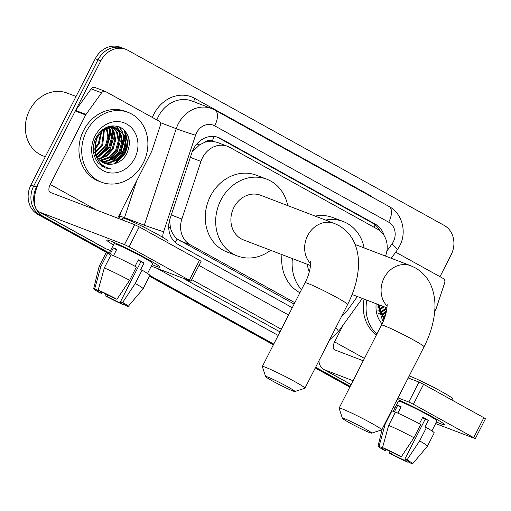 <?xml version="1.0" encoding="UTF-8"?>
<svg xmlns="http://www.w3.org/2000/svg" width="511" height="511" viewBox="0 0 511 511"><rect width="100%" height="100%" fill="white"/><g stroke="black" fill="none" stroke-linecap="round" stroke-linejoin="round"><path stroke-width="0.77" d="M204.847 142.262A22.42 19.456 -69.1 0 1 212.455 141.272L212.154 141.106A7.473 6.483 110.9 0 0 204.847 142.262L199.584 144.856L192.091 152.118M169.556 220.311L170.444 227.912C171.709 232.524 173.951 236.216 177.176 238.982L294.138 304.09M385.505 256.088A22.42 19.456 110.9 0 0 377.508 229.164L229.663 147.315A22.42 19.456 110.9 0 0 227.51 146.312L217.086 142.326L212.455 141.272M341.655 316.181A22.42 19.456 110.9 0 0 347.269 310.599L357.4 296.546M227.51 146.312A22.42 19.456 110.9 0 0 200.938 161.412L181.871 219.021A22.42 19.456 110.9 0 0 190.277 244.801L294.847 302.697M109.316 253.022L43.371 216.517A22.42 19.456 -69.1 0 1 36.473 187.128L100.814 60.854L98.035 59.793A22.42 19.456 -69.1 0 1 123.106 48.296A22.42 19.456 -69.1 0 0 98.035 59.793L33.694 186.068L98.035 59.793L95.263 58.733A22.42 19.456 -69.1 0 1 120.328 47.236L125.878 49.363A22.42 19.456 -69.1 0 1 128.031 50.365L444.231 225.428A22.42 19.456 -69.1 0 1 451.13 254.817L439.99 276.681M43.371 216.517L40.599 215.457A22.42 19.456 -69.1 0 1 33.694 186.068A22.42 19.456 -69.1 0 0 40.599 215.457L109.124 253.392L40.599 215.457L37.82 214.396A22.42 19.456 -69.1 0 1 30.922 185.008L95.263 58.733M350.009 386.763L315.44 367.626L350.009 386.763M273.577 344.446L149.678 275.851L273.577 344.446M349.818 387.134L315.249 367.997M273.385 344.816L149.493 276.221M108.932 253.769L37.82 214.396M384.138 235.616A22.42 19.456 110.9 0 0 375.323 224.157L220.643 138.513A22.42 19.456 110.9 0 0 218.491 137.51A22.42 19.456 110.9 0 0 191.919 152.61L169.991 218.868A22.42 19.456 110.9 0 0 178.396 244.641L292.292 307.705M217.079 137.044A22.42 19.456 -69.1 0 1 217.871 137.453L372.551 223.096A22.42 19.456 -69.1 0 1 379.845 230.723M127.827 135.287A29.893 25.94 -69.1 0 1 124.377 154.852A29.893 25.94 -69.1 0 0 127.827 135.287M100.814 60.854A22.42 19.456 -69.1 0 1 125.878 49.363M350.195 386.393L315.632 367.256M273.762 344.075L149.87 275.48M124.186 130.037A29.893 25.94 -69.1 0 1 125.316 137.453M125.214 141.17A29.893 25.94 -69.1 0 1 121.599 153.792M431.552 416.369A29.893 1.808 27 0 1 444.251 424.386A29.893 1.808 27 0 1 436.42 422.009A29.893 1.808 27 0 0 444.308 424.635A29.893 1.808 27 0 0 431.552 416.369A29.893 1.808 27 0 0 397.245 399.398A29.893 1.808 27 0 1 431.552 416.369M395.674 252.147L443.293 278.514A3.737 3.245 110.9 0 1 444.691 282.807L436.241 308.325A3.737 3.245 110.9 0 1 435.992 308.931L434.695 311.474M318.864 360.9A29.893 14.742 -61 0 0 323.604 369.376A29.893 14.742 -61 0 0 324.536 369.811L353.088 380.721M397.801 402.336A29.893 1.808 27 0 1 396.229 401.391A29.893 1.808 27 0 0 397.801 402.336M393.189 407.356L394.907 408.014M435.621 423.574L475.294 438.674L473.697 437.64L483.853 417.704L485.45 418.739L475.294 438.674M413.412 404.265L408.838 402.029L418.994 382.087L423.574 384.329L413.412 404.265L473.697 437.64M398.012 397.89L408.838 402.029M423.574 384.329L483.853 417.704M418.994 382.087L408.174 377.955M363.244 360.779L334.699 349.869A7.473 3.686 119 0 1 334.462 349.76A7.473 3.686 119 0 1 334.616 341.897L343.341 324.779M422.508 417.659A14.947 0.907 -153 0 1 422.584 417.704A14.947 0.907 -153 0 1 425.203 419.192L404.884 459.07A14.947 0.907 27 0 1 408.64 461.714A14.947 0.907 27 0 1 408.072 461.688L408.289 461.267M405.178 459.242L404.603 460.36A14.947 0.907 27 0 1 391.452 453.934L392.244 452.376M419.41 423.74L422.712 417.263A21.673 1.309 27 0 1 425.708 418.899A21.673 1.309 27 0 1 428.397 420.412L425.011 427.055L426.417 427.598A24.662 1.495 27 0 1 434.229 432.894L427.458 446.186A24.662 1.495 27 0 1 427.445 446.199A24.662 1.495 27 0 0 419.646 440.891L426.417 427.598M393.17 411.425L398.369 401.224A21.673 1.309 27 0 1 427.739 414.906A21.673 1.309 27 0 1 436.988 420.898L431.891 430.901M397.865 413.131L401.135 406.718A21.673 1.309 27 0 0 397.667 405.395L394.281 412.038L391.975 410.761L385.198 424.053L379.079 446.231L382.579 448.166L382.816 447.7M409.196 375.949A25.409 1.539 27 0 1 441.664 391.643A25.409 1.539 27 0 1 452.503 398.669L451.839 399.979M391.528 410.627A24.662 1.495 27 0 1 391.975 410.761M395.444 412.09A24.662 1.495 27 0 1 420.732 424.449L413.955 437.742L401.333 456.738L399.2 455.921A14.947 0.907 27 0 0 386.048 449.495L382.547 447.559L388.667 425.382L395.444 412.09M384.751 423.919A24.662 1.495 27 0 1 385.198 424.053M388.667 425.382A24.662 1.495 27 0 1 413.955 437.742M389.989 451.29L389.318 453.116L391.452 453.934M404.603 460.36L408.104 462.295L408.43 461.887M408.104 462.295A19.431 1.175 27 0 1 389.318 453.116M386.354 449.629L385.767 450.785L383.633 449.967A19.431 1.175 27 0 1 378.006 446.122A19.431 1.175 27 0 1 379.079 446.231M382.547 447.559A19.431 1.175 27 0 1 401.333 456.738M385.767 450.785A14.947 0.907 27 0 1 382.011 448.141A14.947 0.907 27 0 1 382.579 448.166M404.884 459.07L407.018 459.887L419.646 440.891M407.018 459.887A19.431 1.175 27 0 1 412.626 463.764A19.431 1.175 27 0 1 411.572 463.624L408.072 461.688M425.203 419.192L428.397 420.412M397.667 405.395L400.899 407.184M383.87 319.72L379.168 306.172A18.683 16.211 -69.1 0 0 384.502 318.066M382.062 323.814A26.157 22.695 -69.1 0 1 376.198 303.732M377.757 304.326L382.452 320.416M384.195 317.778L384.611 317.759M382.822 316.258L385.313 315.677M383.154 316.667L385.109 316.309M381.57 314.431L386.246 312.272M381.87 314.923L386.003 313.269M380.478 312.208L386.623 307.711M378.734 313.505L380.19 313.026M380.733 312.809L386.91 308.644M377.987 310.401L379.034 309.8M379.616 309.423L383.154 306.389M379.801 310.19L384.023 306.721M377.667 306.964L378.351 306.376M379.13 305.635L379.686 305.061M377.706 307.941L378.479 307.341M379.207 306.721L380.554 305.393M378.236 304.511L379.98 312.336M379.105 304.843L379.168 306.172M376.843 334.105A37.367 32.423 -69.1 0 1 366.86 300.161M376.409 334.954A37.367 32.423 -69.1 0 1 364.081 299.101M383.672 313.665L386.418 311.499M381.896 314.335L386.565 310.784M364.669 428.563A16.441 0.996 -153 0 0 349.671 420.943A16.441 0.996 -153 0 0 342.389 418.247A16.441 0.996 -153 0 0 349.403 422.731A16.441 0.996 -153 0 0 371.631 433.149A16.441 0.996 -153 0 0 364.669 428.563M342.389 418.247L339.112 408.238A23.915 1.45 27 0 1 339.112 408.142A23.915 1.45 27 0 1 371.523 423.242A23.915 1.45 27 0 1 381.73 429.853A23.915 1.45 27 0 1 381.647 429.911L371.631 433.149M325.564 220.075A41.104 35.668 -69.1 0 1 343.175 221.506A41.104 35.668 -69.1 0 1 364.139 247.918M315.159 216.096A41.104 35.668 -69.1 0 1 332.77 217.533L343.175 221.506M307.418 264.34A23.915 20.753 110.9 0 0 309.327 271.858M301.464 289.705A41.104 35.668 -69.1 0 1 292.394 258.592M299.931 292.726A41.104 35.668 -69.1 0 1 281.983 254.619M287.897 386.91A16.441 0.996 -153 0 0 272.9 379.29A16.441 0.996 -153 0 0 265.618 376.594A16.441 0.996 -153 0 0 272.631 381.072A16.441 0.996 -153 0 0 294.86 391.496A16.441 0.996 -153 0 0 287.897 386.91M265.618 376.594L262.341 366.585A23.915 1.45 27 0 1 262.341 366.489A23.915 1.45 27 0 1 294.751 381.589A23.915 1.45 27 0 1 304.958 388.2A23.915 1.45 27 0 1 304.875 388.258L294.86 391.496M310.547 261.779C311.007 260.278 311.001 272.012 305.01 282.749A23.915 1.45 -153 0 1 337.42 297.849A23.915 1.45 -153 0 1 347.627 304.46C353.669 292.605 357.221 280.743 358.288 268.875C359.022 260.61 358.09 252.798 355.49 245.44C352.341 236.791 346.777 230.148 338.806 225.504L334.36 223.435L260.61 195.247A23.915 20.753 110.9 0 0 233.872 207.504A23.915 20.753 110.9 0 0 243.53 239.921L310.567 265.541M270.626 250.275A41.104 35.668 -69.1 0 1 237.398 255.973A41.104 35.668 -69.1 0 1 220.79 200.261A41.104 35.668 -69.1 0 1 266.742 179.189A41.104 35.668 -69.1 0 1 287.706 205.601M237.398 255.973L226.986 251.993A41.104 35.668 -69.1 0 1 210.385 196.288A41.104 35.668 -69.1 0 1 256.337 175.209L266.742 179.189M147.2 258.93A29.893 1.808 27 0 1 159.898 266.953A29.893 1.808 27 0 1 152.067 264.577A29.893 1.808 27 0 0 159.962 267.196A29.893 1.808 27 0 0 147.2 258.93A29.893 1.808 27 0 0 106.927 239.966A29.893 1.808 27 0 0 113.455 244.903A29.893 1.808 27 0 1 106.69 240.055A29.893 1.808 27 0 1 147.2 258.93M86.014 114.419A3.737 3.245 110.9 0 0 85.676 114.969L75.27 110.989A3.737 3.245 -69.1 0 1 75.602 110.44L86.014 114.419L101.568 92.83A3.737 3.245 110.9 0 1 105.407 91.469A3.737 3.245 110.9 0 1 105.764 91.635L158.94 121.075A3.737 3.245 110.9 0 1 160.339 125.374L151.895 150.892A3.737 3.245 110.9 0 1 151.646 151.492L117.671 218.165M75.27 110.989L39.858 180.485A29.893 14.742 -61 0 0 39.258 211.937A29.893 14.742 -61 0 0 40.19 212.372L124.486 244.597L134.649 224.655L50.346 192.436A7.473 3.686 119 0 1 50.116 192.328A7.473 3.686 119 0 1 50.263 184.465L85.676 114.969M75.602 110.44L91.156 88.857A3.737 3.245 -69.1 0 1 95.001 87.49L105.407 91.469M39.258 211.937L105.228 248.467A29.893 14.742 -61 0 0 106.16 248.895L110.555 250.582M151.275 266.142L190.942 281.242L189.345 280.207L199.507 260.271L201.098 261.3L190.942 281.242M134.649 224.655L139.222 226.89L129.066 246.832L189.345 280.207M129.066 246.832L124.486 244.597M139.222 226.89L199.507 260.271M138.162 260.227A14.947 0.907 -153 0 1 138.232 260.265A14.947 0.907 -153 0 1 140.857 261.76L120.539 301.637A14.947 0.907 27 0 1 124.294 304.275A14.947 0.907 27 0 1 123.726 304.256L123.937 303.834M120.826 301.803L120.257 302.927A14.947 0.907 27 0 1 107.106 296.501L107.898 294.943M135.064 266.308L138.36 259.831A21.673 1.309 27 0 1 141.355 261.46A21.673 1.309 27 0 1 144.051 262.98L140.659 269.623L142.071 270.159A24.662 1.495 27 0 1 149.883 275.455L143.106 288.747A24.662 1.495 27 0 1 143.099 288.766L128.28 306.325A19.431 1.175 27 0 1 127.22 306.191L123.726 304.256M108.817 253.993L114.017 243.792A21.673 1.309 27 0 1 143.387 257.474A21.673 1.309 27 0 1 152.636 263.465L147.538 273.468M113.519 255.698L116.783 249.285A21.673 1.309 27 0 0 113.314 247.956L109.929 254.606L107.623 253.328L100.852 266.621L94.733 288.798L98.227 290.733L98.463 290.267M122.033 219.832L122.876 218.165A25.409 1.539 27 0 1 157.311 234.21A25.409 1.539 27 0 1 168.157 241.237L167.493 242.546M102.008 292.19L101.414 293.352L99.281 292.535A19.431 1.175 27 0 1 93.66 288.689L99.153 266.378A24.662 1.495 27 0 1 99.166 266.359L105.937 253.066A24.662 1.495 27 0 1 107.623 253.328M111.091 254.657A24.662 1.495 27 0 1 136.38 267.01L129.609 280.303L116.987 299.299L114.854 298.488A14.947 0.907 27 0 0 101.695 292.056L98.201 290.12L104.321 267.949L111.091 254.657M99.166 266.359A24.662 1.495 27 0 1 100.852 266.621M104.321 267.949A24.662 1.495 27 0 1 129.609 280.303M105.643 293.857L104.972 295.684L107.106 296.501M120.257 302.927L123.751 304.863L124.084 304.454M123.751 304.863A19.431 1.175 27 0 1 104.972 295.684M93.66 288.689A19.431 1.175 27 0 1 94.733 288.798M98.201 290.12A19.431 1.175 27 0 1 116.987 299.299M101.414 293.352A14.947 0.907 27 0 1 97.658 290.708A14.947 0.907 27 0 1 98.227 290.733M120.539 301.637L122.672 302.448L135.294 283.452L142.071 270.159M135.294 283.452A24.662 1.495 27 0 1 143.106 288.747M122.672 302.448A19.431 1.175 27 0 1 128.28 306.325M140.857 261.76L144.051 262.98M113.314 247.956L116.546 249.751M45.326 156.736L43.135 155.9A33.63 29.178 -69.1 0 1 29.549 110.319A33.63 29.178 -69.1 0 1 67.145 93.079L76.037 96.47M86.372 131.551A37.367 32.423 -69.1 0 1 128.152 112.394A37.367 32.423 -69.1 0 1 143.246 163.035A37.367 32.423 -69.1 0 1 101.472 182.197A37.367 32.423 -69.1 0 1 86.372 131.551M101.472 182.197L98.693 181.137A37.367 32.423 -69.1 0 1 83.6 130.49A37.367 32.423 -69.1 0 1 125.374 111.334L128.152 112.394M98.106 162.977L105.106 167.915L111.641 169.052C101.216 166.912 95.608 160.141 94.822 148.739A18.683 16.211 -69.1 0 0 104.672 163.418A18.683 16.211 -69.1 0 0 112.426 164.12C118.392 163.194 123.068 159.911 126.46 154.277C131.659 142.741 129.8 133.844 120.877 127.584C111.008 123.605 102.781 126.856 96.202 137.338C91.827 146.753 92.459 155.299 98.106 162.977M134.712 158.314A26.157 22.695 -69.1 0 1 102.96 170.553A26.157 22.695 -69.1 0 1 94.905 136.271A26.157 22.695 -69.1 0 1 126.664 124.032A26.157 22.695 -69.1 0 1 134.712 158.314M102.89 162.594L107.61 162.952L116.201 159.86L122.627 152.719L125.246 143.47L123.426 134.617L116.451 127.929M103.292 162.805L108.473 163.284L117.07 160.192L123.496 153.051L126.108 143.802L124.294 134.949L116.885 128.089L110.657 127.296L102.641 130.605L96.796 137.97L94.822 148.739M101.325 161.585L104.142 161.623L112.733 158.538L119.159 151.397L121.778 142.141L119.957 133.288L114.643 127.45M101.708 161.859L105.004 161.955L113.595 158.87L120.028 151.722L122.64 142.473L120.826 133.62L115.103 127.546M99.843 160.339L109.265 157.209L115.69 150.068L118.303 140.812L116.489 131.966L112.733 127.233M100.207 160.678L101.536 160.633L110.127 157.541L116.553 150.4L119.172 141.145L117.358 132.298L113.218 127.265M98.47 158.825L106.384 155.465L112.222 148.739L114.834 139.49L113.02 130.637L110.721 127.29M98.808 159.234L107.003 155.976L113.084 149.071L115.703 139.822L113.889 130.969L111.238 127.245M97.224 156.998L108.754 147.417L111.366 138.162L109.552 129.309L108.588 127.667M97.524 157.49L109.616 147.749L112.235 138.494L110.421 129.641L109.137 127.539M96.132 154.776L105.279 146.089L107.885 137.133L106.307 128.446M94.382 156.072L95.838 155.593M96.387 155.376L106.147 146.421L108.766 137.172L106.895 128.204M93.641 152.968L94.682 152.361M95.263 151.991L101.81 144.766L103.81 129.781M95.455 152.751L102.679 145.092L104.461 129.379M93.315 149.531L94.005 148.944M94.784 148.203L98.342 143.438L100.942 132.094M93.36 150.509L94.133 149.908M94.854 149.289L99.211 143.77L101.715 131.372M93.877 143.757L94.158 143.323M93.539 145.712L93.935 145.207M95.027 143.655L98.106 135.594M116.885 128.089L109.788 126.964L102.602 129.679M114.234 127.213L112.976 126.6M114.688 127.328L111.059 125.962M113.416 126.76L110.632 126.038M112.356 126.932L111.174 126.128M112.835 126.977L111.634 126.223M110.37 126.913L109.661 126.243M110.874 126.894L110.037 126.16M108.268 127.207L107.93 126.76M108.805 127.105L108.396 126.607M94.842 140.429L95.627 154.897M104.544 163.367L112.426 164.12M99.319 156.225L107.278 147.379L109.776 129.775M102.794 157.554L110.746 148.707L113.244 131.103M109.731 160.205L117.683 151.358L120.187 133.754M119.472 131.423L118.341 128.919M118.207 128.676L116.399 126M113.199 161.533L121.152 152.68L123.656 135.076M122.94 132.745L119.542 126.939M101.938 166.311L104.474 166.554M116.112 163.22L124.62 154.009L127.744 142.729L125.47 131.94L124.665 130.522M97.55 156.896L106.844 147.213L109.814 137.829L108.964 128.261M101.018 158.225L110.312 148.541L113.289 139.152L112.439 129.59M107.955 160.876L117.249 151.192L120.226 141.803L119.376 132.24M118.75 130.516L117.83 128.612M117.741 128.446L116.048 125.942M111.424 162.204L120.717 152.521L123.694 143.131L122.844 133.563M122.218 131.844L119.095 126.76M101.74 166.184L104.206 166.394M114.605 163.692L124.186 153.843L127.309 142.563L125.035 131.774L123.764 129.634M104.991 167.87L111.641 169.052M196.812 143.961A22.42 0.581 18.3 0 0 199.584 144.856M374.141 227.306A22.42 11.057 -61 0 0 375.106 224.827M175.171 242.335A22.42 11.057 -61 0 0 177.176 238.982M168.707 227.35A22.42 0.581 18.3 0 0 170.444 227.912M212.154 141.106A22.42 11.057 -61 0 0 214.186 136.482M179.846 240.815L190.277 244.801M171.281 214.971L181.871 219.021M190.348 157.362L200.938 161.412M30.922 185.008L36.473 187.128M372.551 223.096L375.323 224.157M386.865 251.086L391.975 244.003A14.947 12.967 110.9 0 0 393.323 241.786A14.947 12.967 110.9 0 0 388.718 222.202L214.697 125.847A14.947 12.967 110.9 0 0 196.55 132.841A14.947 12.967 110.9 0 0 195.547 135.249L163.609 231.745A14.947 12.967 110.9 0 0 162.754 237.321M391.975 244.003A14.947 2.172 35.8 0 1 397.162 250.09L399.698 245.919C407.069 232.301 402.413 213.509 389.024 206.47A14.947 7.371 119 0 1 388.718 222.202M143.732 227.076A29.893 25.94 -69.1 0 1 144.294 225.198L176.231 128.702A29.893 25.94 -69.1 0 1 178.237 123.892A29.893 25.94 -69.1 0 1 211.663 108.568L191.887 101.012A29.893 25.94 110.9 0 0 158.467 116.336A29.893 25.94 110.9 0 0 156.883 119.938M160.275 122.602L176.231 128.702A14.947 0.39 18.3 0 0 195.547 135.249M152.38 117.447A33.63 29.178 -69.1 0 1 194.717 98.361L368.738 194.71A3.737 1.846 -61 0 0 368.54 195.132M368.738 194.71A33.63 29.178 -69.1 0 1 372.775 197.476M278.169 335.433L156.896 268.294M118.922 218.644A33.63 29.178 -69.1 0 1 119.689 216.006L121.394 210.864M163.609 231.745A14.947 0.39 18.3 0 1 144.294 225.198L124.518 217.641A29.893 25.94 110.9 0 0 124.301 218.338M136.718 180.785L124.518 217.641L119.689 216.006M281.325 329.237L191.753 279.645M183.481 278.457L279.977 331.882M199.003 265.426L288.568 315.019M194.717 98.361A3.737 1.846 -61 0 0 194.269 101.919M335.682 327.896A14.947 2.172 35.8 0 1 338.346 331.703L362.325 298.43M389.024 206.47L214.997 110.121A14.947 7.371 119 0 1 214.697 125.847M217.871 137.453L220.643 138.513M324.536 369.811L351.14 384.54M334.616 341.897L364.452 358.415M355.113 244.469L410.793 265.752L415.239 267.821C423.21 272.465 428.774 279.115 431.923 287.763C434.522 295.115 435.455 302.927 434.72 311.199C433.654 323.067 430.102 334.929 424.06 346.777A23.915 1.45 -153 0 0 413.853 340.166A23.915 1.45 -153 0 0 381.442 325.066L339.112 408.142M410.793 265.752A23.915 20.753 110.9 0 0 384.055 278.016A23.915 20.753 110.9 0 0 387.108 306.057M334.36 223.435A23.915 20.753 110.9 0 0 307.622 235.692A23.915 20.753 110.9 0 0 310.675 263.74M40.19 212.372L106.16 248.895M50.263 184.465L96.585 210.104M101.568 92.83L91.156 88.857M124.62 130.471A29.893 25.94 -69.1 0 1 125.674 138.788M125.208 144.07A29.893 25.94 -69.1 0 1 122.072 153.677M329.563 339.904L338.346 331.703M214.997 110.121L211.663 108.568M391.254 258.285L397.162 250.09M323.604 369.376L351.108 384.604M378.006 446.122L382.285 428.761M412.626 463.764L427.445 446.199M424.06 346.777L381.73 429.853M386.98 304.096C387.44 302.595 387.434 314.335 381.442 325.066M352.098 294.521L386.999 307.858M305.01 282.749L262.341 366.489M347.627 304.46L304.958 388.2"/></g></svg>
